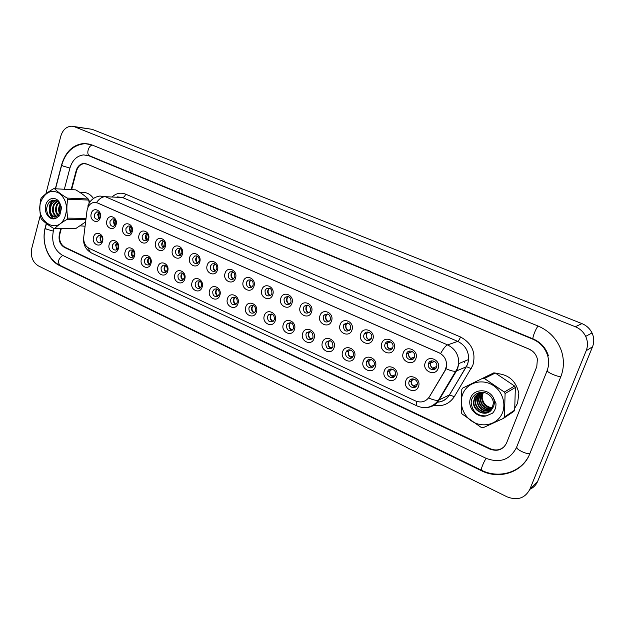 <?xml version="1.0" encoding="UTF-8"?>
<svg xmlns="http://www.w3.org/2000/svg" width="625" height="625" viewBox="0 0 625 625"><rect width="100%" height="100%" fill="white"/><g stroke="black" fill="none" stroke-linecap="round" stroke-linejoin="round"><path stroke-width="0.94" d="M118.383 248.555C116.539 255.961 106.953 251.5 109.203 244.336C110.992 236.945 120.648 241.328 118.383 248.555M112.328 245.086C112.016 248.547 113.258 250.203 116.055 250.047L118.062 247.719C118.383 244.289 117.156 242.625 114.383 242.742L112.328 245.086M134.508 255.969C132.617 263.438 122.852 258.883 125.156 251.672C126.984 244.219 136.82 248.688 134.508 255.969M128.297 252.422C127.984 255.984 129.289 257.648 132.188 257.406L134.133 255.102C134.445 251.57 133.164 249.906 130.289 250.094L128.297 252.422M150.938 263.523C149 271.047 139.055 266.414 141.406 259.148C143.281 251.633 153.305 256.188 150.938 263.523M144.555 259.898C144.258 263.57 145.617 265.234 148.625 264.898L150.5 262.625C150.812 258.984 149.469 257.312 146.484 257.594L144.555 259.898M167.68 271.227C165.695 278.805 155.555 274.078 157.969 266.758C159.891 259.195 170.102 263.828 167.68 271.227M161.125 267.508C160.844 271.305 162.266 272.969 165.391 272.523L167.188 270.289C167.484 266.531 166.078 264.852 162.977 265.242L161.125 267.508M184.742 279.07C182.711 286.711 172.375 281.891 174.844 274.523C176.812 266.891 187.227 271.625 184.742 279.07M178.016 275.266C177.75 279.195 179.242 280.867 182.492 280.281L184.195 278.102C184.469 274.219 183 272.531 179.773 273.055L178.016 275.266M202.133 287.07C200.055 294.766 189.516 289.859 192.047 282.43C194.062 274.742 204.68 279.562 202.133 287.07M195.227 283.172C194.984 287.242 196.555 288.914 199.938 288.18L201.523 286.07C201.781 282.039 200.234 280.359 196.883 281.023L195.227 283.172M219.875 295.227C217.742 302.984 207 297.984 209.586 290.492C211.648 282.75 222.477 287.664 219.875 295.227M212.781 291.242C212.57 295.469 214.219 297.125 217.734 296.211L219.195 294.188C219.422 290 217.797 288.328 214.312 289.164L212.781 291.242M237.961 303.547C235.773 311.367 224.82 306.258 227.469 298.719C229.586 290.914 240.633 295.922 237.961 303.547M230.672 299.461C230.508 303.867 232.25 305.508 235.898 304.383L237.219 302.469C237.406 298.109 235.688 296.453 232.063 297.492L230.672 299.461M256.414 312.031C254.172 319.914 242.992 314.703 245.711 307.109C247.883 299.234 259.148 304.352 256.414 312.031M248.922 307.844C248.812 312.445 250.648 314.055 254.438 312.688L255.602 310.914C255.742 306.367 253.93 304.727 250.164 306L248.922 307.844M275.242 320.688C272.938 328.633 261.539 323.32 264.32 315.664C266.547 307.727 278.039 312.945 275.242 320.688M267.539 316.398C267.492 321.203 269.438 322.789 273.359 321.141L274.359 319.531C274.43 314.773 272.516 313.172 268.609 314.711L267.539 316.398M294.445 329.516C292.086 337.531 280.453 332.109 283.305 324.391C285.586 316.391 297.32 321.719 294.445 329.516M286.539 325.125C286.578 330.164 288.625 331.695 292.68 329.734L293.492 328.32C293.484 323.344 291.461 321.773 287.422 323.625L286.539 325.125M314.055 338.531C311.633 346.609 299.758 341.078 302.68 333.305C305.023 325.234 317 330.672 314.055 338.531M305.922 334.031C306.062 339.312 308.227 340.789 312.398 338.469L313.016 337.289C312.914 332.07 310.781 330.562 306.617 332.758L305.922 334.031M334.07 347.734C331.578 355.875 319.461 350.234 322.453 342.398C324.859 334.266 337.086 339.812 334.07 347.734M325.711 343.125C325.977 348.664 328.25 350.07 332.516 347.352L332.953 346.453C332.719 340.969 330.477 339.523 326.211 342.109L325.711 343.125M354.508 357.133C351.953 365.344 339.578 359.578 342.648 351.68C345.117 343.484 357.602 349.148 354.508 357.133M345.906 352.406C344.109 356.961 350.938 360.797 353.047 356.383L353.305 355.805C355.094 351.297 348.406 347.445 346.227 351.695L345.906 352.406M375.375 366.734C372.758 375.008 360.117 369.125 363.266 361.164C365.797 352.891 378.547 358.68 375.375 366.734M366.539 361.883C364.609 366.703 372.148 370.469 374 365.586L374.086 365.352C375.992 360.578 368.617 356.789 366.68 361.516L366.539 361.883M396.695 376.539C394.008 384.883 381.094 378.867 384.328 370.844C386.93 362.508 399.953 368.422 396.695 376.539M387.602 371.562L387.602 371.562C385.594 376.578 393.656 380.305 395.32 375.102L395.367 374.961C397.195 369.922 389.203 366.445 387.602 371.562L389.844 370.758L391.117 368.969M418.484 386.555C415.719 394.969 402.523 388.828 405.844 380.742C408.516 372.328 421.82 378.375 418.484 386.555M409.125 381.445L409.008 381.844C407.477 386.859 415.398 390.078 417.016 385.07L417.172 384.523C418.516 379.5 410.672 376.523 409.125 381.445M102.555 241.281C100.758 248.633 91.344 244.242 93.547 237.133C95.289 229.797 104.766 234.102 102.555 241.281M96.656 237.891C96.344 241.258 97.531 242.898 100.234 242.82L102.281 240.477C102.609 237.133 101.43 235.484 98.758 235.523L96.656 237.891M116.062 224.664C114.219 232.109 104.641 227.773 106.891 220.57C108.672 213.133 118.32 217.383 116.062 224.664M110.023 221.344C109.68 224.688 110.859 226.344 113.563 226.32L115.742 223.898C116.086 220.586 114.922 218.922 112.25 218.906L110.023 221.344M132.164 231.852C130.281 239.359 120.523 234.945 122.828 227.68C124.648 220.187 134.484 224.523 132.164 231.852M125.969 228.461C125.633 231.898 126.867 233.562 129.664 233.469L131.797 231.062C132.141 227.656 130.93 225.984 128.156 226.031L125.969 228.461M148.578 239.188C146.648 246.75 136.711 242.25 139.062 234.938C140.93 227.383 150.945 231.797 148.578 239.188M142.219 235.711C141.883 239.25 143.172 240.93 146.078 240.75L148.156 238.359C148.492 234.859 147.227 233.172 144.352 233.305L142.219 235.711M165.305 246.656C163.328 254.273 153.195 249.695 155.609 242.32C157.523 234.711 167.727 239.211 165.305 246.656M158.773 243.102C158.445 246.75 159.797 248.43 162.82 248.156L164.82 245.797C165.156 242.188 163.828 240.492 160.836 240.719L158.773 243.102M182.352 254.266C180.328 261.953 170 257.281 172.469 249.852C174.43 242.18 184.836 246.766 182.352 254.266M175.641 250.625C175.328 254.398 176.75 256.086 179.898 255.695L181.812 253.383C182.133 249.648 180.742 247.945 177.625 248.281L175.641 250.625M199.734 262.031C197.656 269.773 187.133 265.008 189.656 257.523C191.664 249.797 202.273 254.469 199.734 262.031M192.836 258.297C192.547 262.211 194.039 263.898 197.312 263.367L199.133 261.109C199.438 257.234 197.969 255.539 194.727 256L192.836 258.297M217.453 269.938C215.32 277.75 204.594 272.891 207.18 265.352C209.242 257.555 220.055 262.32 217.453 269.938M210.375 266.125C210.102 270.188 211.68 271.867 215.094 271.18L216.789 268.984C217.07 264.969 215.523 263.266 212.141 263.891L210.375 266.125M235.523 278.008C233.344 285.883 222.398 280.93 225.047 273.328C227.156 265.477 238.195 270.336 235.523 278.008M228.25 274.102C228.016 278.336 229.68 280.008 233.234 279.117L234.789 277.023C235.047 272.836 233.414 271.148 229.883 271.945L228.25 274.102M253.961 286.242C251.719 294.18 240.555 289.125 243.266 281.469C245.438 273.547 256.688 278.508 253.961 286.242M246.484 282.234C246.297 286.656 248.055 288.312 251.758 287.195L253.156 285.211C253.375 280.852 251.641 279.172 247.969 280.188L246.484 282.234M272.766 294.641C270.469 302.641 259.078 297.484 261.859 289.773C264.086 281.781 275.562 286.844 272.766 294.641M265.086 290.539C264.953 295.164 266.812 296.789 270.672 295.414L271.891 293.578C272.055 289.008 270.219 287.359 266.391 288.625L265.086 290.539M291.961 303.211C289.602 311.273 277.977 306.016 280.828 298.242C283.109 290.188 294.828 295.352 291.961 303.211M284.062 299.008C284.008 303.859 285.977 305.445 289.984 303.758L291.008 302.102C291.102 297.312 289.156 295.703 285.18 297.266L284.062 299.008M311.547 311.961C309.125 320.086 297.266 314.719 300.188 306.883C302.523 298.766 314.484 304.039 311.547 311.961M303.43 307.648C303.469 312.75 305.562 314.281 309.703 312.234L310.523 310.812C310.516 305.773 308.461 304.211 304.336 306.125L303.43 307.648M331.547 320.891C329.062 329.086 316.953 323.609 319.945 315.711C322.344 307.523 334.555 312.906 331.547 320.891M323.203 316.469C323.359 321.844 325.57 323.305 329.836 320.852L330.438 319.695C330.32 314.391 328.141 312.891 323.891 315.203L323.203 316.469M351.961 330.008C349.414 338.273 337.047 332.68 340.117 324.719C342.578 316.461 355.055 321.961 351.961 330.008M343.383 325.477C343.695 331.133 346.023 332.508 350.383 329.602L350.773 328.773C350.516 323.18 348.203 321.766 343.852 324.516L343.383 325.477M372.82 339.32C370.203 347.656 357.57 341.945 360.719 333.922C363.25 325.594 375.984 331.203 372.82 339.32M363.992 334.672C362.117 339.383 369.297 343.148 371.344 338.5L371.539 338.039C373.391 333.383 366.391 329.594 364.258 334.07L363.992 334.672M394.117 348.836C391.43 357.242 378.531 351.406 381.758 343.312C384.359 334.922 397.375 340.656 394.117 348.836M385.039 344.062C383.039 349.078 391.016 352.734 392.734 347.555L392.75 347.5C394.734 342.547 386.953 338.852 385.117 343.859L385.039 344.062M415.891 358.555C413.125 367.031 399.945 361.07 403.258 352.914C405.922 344.445 419.227 350.305 415.891 358.555M406.547 353.656L406.477 353.883C404.711 358.961 412.773 362.32 414.422 357.172L414.547 356.789C416.094 351.695 408.125 348.609 406.547 353.656M438.133 368.492C435.297 377.039 421.828 370.945 425.227 362.727C427.961 354.18 441.555 360.172 438.133 368.492M428.523 363.461L428.336 364.133C427.117 369.172 434.984 371.992 436.57 367.055L436.789 366.219C437.812 361.188 430.047 358.625 428.523 363.461M100.25 217.602C98.453 224.992 89.047 220.734 91.242 213.578C92.984 206.203 102.453 210.375 100.25 217.602M94.367 214.359C94.023 217.617 95.156 219.258 97.758 219.297L99.984 216.867C100.328 213.641 99.211 211.984 96.633 211.914L94.367 214.359M116.953 249.531L115.602 245.008L116.727 243.187M132.984 256.938C131.586 255.805 131.102 254.258 131.516 252.305L132.688 250.453M149.312 264.484C147.82 263.352 147.297 261.773 147.734 259.734L148.938 257.867M165.961 272.172C164.367 271.047 163.797 269.43 164.25 267.312L165.5 265.414M182.93 280C181.234 278.883 180.617 277.227 181.078 275.031L182.367 273.117M200.234 287.977C198.422 286.875 197.758 285.18 198.234 282.898L199.555 280.969M217.883 296.109C215.945 295.023 215.227 293.297 215.727 290.914L217.07 288.977M235.883 304.398C233.82 303.336 233.047 301.57 233.555 299.094L234.93 297.141L232.063 297.492M254.25 312.844C252.047 311.812 251.211 310.008 251.742 307.43L253.133 305.477M272.992 321.453C270.648 320.461 269.75 318.625 270.289 315.93L271.688 313.984M292.125 330.234C289.625 329.289 288.656 327.414 289.211 324.609L290.617 322.664M311.656 339.188C309 338.305 307.953 336.391 308.516 333.461L309.922 331.531M331.609 348.328C328.781 347.5 327.648 345.562 328.219 342.492L329.609 340.586M351.992 357.641C348.977 356.898 347.758 354.93 348.336 351.719L349.695 349.836M372.82 367.148C369.609 366.5 368.289 364.5 368.875 361.133L370.195 359.297M394.109 376.844C390.688 376.312 389.266 374.281 389.844 370.758M415.875 386.727C412.445 386.438 410.867 384.516 411.148 380.969L412.469 378.859M101.219 242.258L99.977 237.844L101.055 236.047M114.547 225.805L113.305 221.383L114.523 219.461M130.555 233L129.203 228.461L130.469 226.508M146.859 240.328C145.461 239.188 144.977 237.641 145.406 235.672L146.719 233.695M163.484 247.789C161.984 246.656 161.461 245.062 161.906 243.023L163.266 241.023M180.43 255.391C178.828 254.266 178.258 252.633 178.719 250.516L180.125 248.484M197.711 263.141C196 262.016 195.383 260.352 195.859 258.148L197.312 256.102M215.328 271.031C213.508 269.922 212.844 268.227 213.336 265.93L214.82 263.867M233.297 279.078C231.359 277.992 230.641 276.25 231.148 273.859L232.672 271.789M251.641 287.281C249.562 286.219 248.789 284.438 249.312 281.953L250.867 279.867M270.352 295.648C268.141 294.609 267.305 292.797 267.844 290.203L269.422 288.117M289.453 304.172C287.102 303.18 286.195 301.328 286.75 298.625L288.344 296.531M308.961 312.875C306.445 311.922 305.477 310.039 306.039 307.219L307.641 305.125M328.883 321.75C326.203 320.852 325.148 318.93 325.727 315.984L327.328 313.906M349.234 330.797C346.375 329.977 345.234 328.023 345.828 324.938L347.414 322.875M370.031 340.031C366.977 339.289 365.75 337.305 366.344 334.078L367.914 332.039M391.289 349.453C388.031 348.812 386.703 346.797 387.305 343.406L388.828 341.414M413.023 359.07C409.664 358.609 408.195 356.641 408.633 353.164L410.18 351M435.25 368.875C431.898 368.656 430.273 366.812 430.391 363.352L431.969 360.812M98.836 218.742L97.695 214.43L98.859 212.539M86.977 210.875L87.305 209.172C88.43 205.477 90.523 203.25 93.602 202.484L97.477 202.93L438.953 352.727C444.289 355.484 446.805 359.875 446.516 365.898L444.953 370.57L429.344 396.852C425.852 401.781 421.211 403.133 415.414 400.906L89.008 248.266C85.156 246.055 83.406 242.305 83.75 237.031L86.977 210.875M80.234 225.844L85.07 226.219L80.234 225.844M514.883 407.969L517.594 403.219L518.836 393.383C516.148 380.93 508.57 374.297 496.094 373.492C508.57 374.297 516.148 380.93 518.836 393.383L517.594 403.219L514.883 407.969M87.797 206.172C89.859 200.438 93.875 197.062 99.844 196.039L105.336 196.703C102.211 196.719 99.273 198.664 96.508 202.547L440.648 353.523C443.359 348.586 445.664 345.711 447.57 344.898C455.203 348.758 458.938 354.992 458.766 363.602L457.711 368.344L456.398 371.062L439.062 400.039C436.086 404.703 431.859 407.203 426.383 407.547M446.445 366.969L445.164 370.484L428.695 397.977C433.055 399.914 436.305 400.672 438.438 400.258L449.398 394.914L466.328 366.758L467.609 364.117L468.641 359.508C468.805 351.164 465.172 345.117 457.734 341.391L122.477 197.5L117.062 196.852M93.461 198.469C90.289 193.992 86.375 192.008 81.711 192.531L80.461 192.797L81.711 192.531C86.375 192.008 90.289 193.992 93.461 198.469M490.594 374.422L485.609 376.836L490.594 374.422M532.398 351.07L529.086 349.117L87.125 164.18L84.039 163.672C80.391 164.188 77.898 166.633 76.555 170.984L71.617 189.648M61.344 228.461L59.906 233.883C58.789 240.016 60.477 244.469 64.953 247.258L490.086 448.664C495.875 451.047 500.812 450.141 504.898 445.953M99.117 212.789L98.359 214.32L99.094 218.5M101.32 236.289C100.148 238.211 100.195 240.125 101.469 242.008M114.758 219.68L113.953 221.266L114.781 225.594M130.695 226.695L129.836 228.328L130.766 232.812M146.922 233.852L146.016 235.531L147.055 240.164M163.445 241.148L162.492 242.867L163.656 247.656M116.969 243.391C115.719 245.398 115.789 247.375 117.18 249.312M132.914 250.625C131.57 252.727 131.664 254.766 133.188 256.75M149.148 258.008C147.727 260.195 147.844 262.297 149.5 264.32M90.031 201.797L88.75 200.273M60.875 228.461L59.398 234.047C58.281 240.188 59.969 244.648 64.445 247.43L489.766 449.039C497.383 451.828 502.977 449.828 506.555 443.062L536.797 366.617L537.383 359.07C536.211 354.383 533.406 351.031 528.953 349.016L86.711 163.969L83.625 163.461C79.977 163.977 77.477 166.422 76.141 170.781L71.156 189.625M54.039 228.461L53.312 231.211C51.328 242.195 54.344 250.203 62.367 255.234L486.125 458.336C499.797 463.43 509.898 459.875 516.422 447.672L547.008 370.953C548.852 366.203 549.117 361.281 547.82 356.203C545.461 348.242 540.453 342.562 532.812 339.18L88.891 155.805L83.633 154.898C76.922 155.734 72.344 160.141 69.906 168.133L64.352 189.258M40.375 215.109L31.789 248.297C30.375 256.297 32.555 262.148 38.32 265.859L507.047 496.828C517.352 500.812 524.945 498.32 529.828 489.352L586.195 350.703C588.031 345.938 587.859 341.164 585.68 336.383C583.453 331.898 579.992 328.68 575.305 326.734L74.68 126.828L71.602 126.203C66.352 126.539 62.75 129.875 60.797 136.195L45.883 193.852M529.914 489.266C533.539 487.641 536.117 485 537.664 481.352L592.516 346.812C594.305 342.195 594.141 337.578 592.023 332.945C589.867 328.609 586.508 325.5 581.945 323.617L92.125 129.312L73.742 126.508M502.633 447.977L503.492 447.445M85.867 163.672L85.477 163.719M46.32 223.453L45.273 227.453C41.18 242.203 47.875 260.195 59.602 265.594L481.297 470.664C499.406 479.977 522.75 472.312 529.727 453.891L560.773 376.805C564.047 368.375 564.258 359.711 561.406 350.82C557.188 339.164 549.375 330.883 537.977 325.984L91.805 144.875L84.07 143.453C73.094 144.57 65.617 151.625 61.656 164.625L55.359 188.773M52.391 200.164L51.789 202.484M51.32 204.258L50.094 208.984M64.812 217.367C68.094 207.703 66.414 199.758 59.766 193.539C52.312 189.328 46.273 191.461 41.648 199.945C32.766 218.516 56.703 236.953 64.812 217.367M85.898 219.484L67.297 219.25L67.805 218.125L86.039 218.375M89.18 203.094L88.719 200.07L67.727 199.227C66.562 205.477 66.594 211.773 67.805 218.125M67.727 199.227L67.211 198.086L88.211 198.969C85.172 195.977 81.023 192.945 75.773 189.875L54.555 188.727C57.555 191.773 61.773 194.898 67.211 198.086M54.555 188.727L53.547 188.734C48.18 191.859 44.062 194.992 41.211 198.148L40.727 199.273C39.555 205.461 39.594 211.656 40.844 217.844L41.344 218.969C44.258 222.102 48.398 225.266 53.766 228.445L75.922 228.453L85.602 221.93M88.719 200.07L88.211 198.969M59.977 204.344L59.75 204.766C58.312 207.883 58.273 210.914 59.648 213.867M60.32 205.188C59.211 207.812 59.117 210.422 60.039 213.016M58.555 202.188L56.664 204.664C54.852 209.102 55.336 212.828 58.109 215.844M58.914 202.609L57.438 204.695C55.695 208.805 56.047 212.398 58.492 215.477M57.094 200.977L53.547 204.57C51.539 210.234 52.547 214.305 56.555 216.766M57.453 201.219L54.328 204.594C52.359 209.961 53.234 213.969 56.945 216.602M55.812 200.336L55.578 200.367C53.375 200.766 51.656 202.133 50.414 204.469C47.281 210.172 51.219 218.312 56.023 216.93L60.234 212.461C61.641 207.633 60.648 203.844 57.258 201.086C51.414 198.859 47.852 201.484 46.57 208.969C47.312 216.258 50.43 219.367 55.914 218.297L59.695 215.656L61.586 207.633L59.719 202.836C56.211 195.891 47.391 197.57 45.641 205.391C43.625 213.102 50.016 221.18 55.914 218.297M56.094 200.445L51.203 204.492C49.109 211.055 50.5 215.234 55.383 217.031M89.062 202.258L89.422 202.68M59.719 202.836C61.227 206.266 61.398 209.477 60.234 212.461M75.336 228.453L75.922 228.453M67.297 219.25C61.914 222.328 57.734 225.398 54.766 228.461M52.867 200.055C47.383 204.758 48.391 215.937 53.789 218.734M483.312 392.344L482.141 396.984C482.781 403.344 486.273 406.977 492.602 407.867M500.742 416.102C506.945 406.734 503.57 392.375 493.641 385.734C483.805 378.961 470.094 381.492 464.32 390.883C458.398 400.172 461.609 414.078 471.266 420.797C480.828 427.648 494.688 425.57 500.742 416.102M514.688 410.117L513.859 411.391L503.555 418.336L504.414 417.016L514.688 410.117L515.359 387.484L514.609 386.047L495.305 373.023L493.742 372.891L462.633 388.109L493.742 372.891M515.359 387.484L505.094 393.531L504.414 417.016M505.094 393.531L504.312 392.039L514.609 386.047M495.305 373.023L484.375 378.477L504.312 392.039M484.375 378.477L482.766 378.336M462.633 388.109L461.805 389.422L461.219 412.406L461.969 413.875L481.43 427.578L483.031 427.758L503.555 418.336M483.047 392.312L481.602 397.281C482.195 404.047 485.766 407.766 492.328 408.445M481.633 392.898L480 398.18C480.766 405.5 484.703 409.211 491.812 409.32M482.336 392.25L480.406 397.953C481.125 405.133 484.969 408.852 491.945 409.109M481.266 392.242L480.023 393.773L478.383 399.078C479.359 406.961 483.641 410.641 491.227 410.109M481.461 392.234L480.422 393.555L478.789 398.852C479.711 406.594 483.906 410.281 491.375 409.922M480.406 392.422L478.391 394.656L476.75 399.984C477.977 408.437 482.586 412.047 490.578 410.812M480.633 392.352L478.797 394.438L477.156 399.758C478.32 408.063 482.852 411.695 490.75 410.641M479.531 392.742L476.75 395.547L475.094 400.906C474.609 408.578 483.547 414.781 489.867 411.43M479.742 392.656L477.156 395.32L475.508 400.672C475.047 408.227 483.703 414.414 490.055 411.281M480.984 392.258L475.086 396.445L473.422 401.836C472.68 411.977 487.211 417.547 491.93 409.141L493.438 402.977C493.031 399.172 491.195 396.211 487.914 394.102C480.875 389.406 471.328 394.492 471.164 402.531C472.273 411.766 477.344 416.203 486.391 415.844L492.578 413.172C495.016 410.492 496.141 407.273 495.961 403.508L493.164 397.266C487.812 388.102 473.594 388.828 470.477 398.242C466.93 407.469 476.805 418.484 486.391 415.844M478.891 393.039L475.5 396.219L473.844 401.602C473.297 409.648 483.055 415.867 489.297 411.844M493.164 397.266C495.008 401.57 494.695 405.367 492.203 408.664M471.555 400.039L471.359 400.891M180.289 248.586L179.289 250.344L180.578 255.281M197.445 256.18L196.406 257.961C195.914 260.016 196.391 261.711 197.828 263.047M214.93 263.922L213.859 265.734C213.352 267.828 213.844 269.555 215.352 270.906M165.68 265.531C164.18 267.805 164.328 269.977 166.125 272.031M182.523 273.211C180.945 275.578 181.133 277.797 183.078 279.883M199.688 281.039C198.062 283.43 198.25 285.688 200.25 287.805L200.477 287.781M233.086 278.977L233.625 278.836M232.75 271.82L231.648 273.648C231.125 275.766 231.633 277.508 233.164 278.875M251.25 287.109L252.094 286.922M250.914 279.883L249.789 281.727C249.25 283.859 249.766 285.617 251.328 287.008M269.781 295.398L270.945 295.164M269.438 288.117L268.289 289.961C267.742 292.109 268.266 293.891 269.859 295.305M288.688 303.859L290.188 303.547M288.32 296.523L287.164 298.367C286.609 300.531 287.133 302.328 288.758 303.766M307.977 312.492L309.836 312.078M307.578 305.109L306.43 306.938C305.852 309.125 306.391 310.945 308.047 312.398M217.18 289.023C215.508 291.43 215.695 293.711 217.734 295.859L218.242 295.797M235.008 297.172C233.297 299.594 233.484 301.898 235.57 304.07L236.367 303.961M253.18 305.492C251.445 307.93 251.633 310.25 253.75 312.453L254.859 312.273M271.703 313.984C269.945 316.438 270.141 318.773 272.297 320.992L273.727 320.734M290.594 322.656C288.828 325.125 289.031 327.477 291.211 329.711L292.984 329.352M327.664 321.305L329.891 320.766M327.227 313.891L326.086 315.688C325.492 317.891 326.039 319.734 327.727 321.211M347.758 330.297L350.375 329.609M347.266 322.859L346.148 324.617C345.547 326.844 346.102 328.703 347.82 330.203M368.281 339.477L371.297 338.594M367.711 332.031L366.641 333.742C366.016 335.984 366.578 337.859 368.336 339.383M389.234 348.852L392.664 347.734M388.578 341.414L387.562 343.055C386.922 345.312 387.492 347.219 389.289 348.766M410.641 358.43L414.477 357.031M409.875 351.016L408.852 352.805C408.32 355.008 408.938 356.852 410.695 358.344M432.508 368.211L436.742 366.469M431.609 360.859L430.562 363.008C430.25 365.07 430.922 366.781 432.555 368.133M435.547 368.625L434.867 368.898M309.859 331.523L309.664 331.742C308.109 334.203 308.391 336.492 310.516 338.602L312.641 338.109M329.508 340.578L329.133 341.047C327.797 343.492 328.156 345.703 330.219 347.68L332.703 347.031M349.555 349.828L349.008 350.578C347.906 352.984 348.352 355.109 350.328 356.945L353.188 356.102M370.008 359.297L369.328 360.344C368.461 362.68 368.969 364.703 370.867 366.406L374.094 365.328M390.883 368.977L390.102 370.344C389.461 372.594 390.039 374.5 391.836 376.07L395.438 374.711M412.188 378.891L411.359 380.57C410.922 382.703 411.555 384.492 413.25 385.938L417.227 384.25M460.516 336.977C459.547 339.406 458.617 340.875 457.734 341.391L447.57 344.898L105.336 196.703L122.477 197.5C123.875 197.352 124.937 196.242 125.648 194.164L460.516 336.977C472.055 343.305 476.164 352.75 472.852 365.305L454.312 396.672C449.219 404.133 442.188 406.969 433.227 405.172M87.258 208.508L87.328 209.086M416.586 401.375C416.188 404.063 416.438 405.625 417.32 406.07L91.805 253.164C90.055 252.312 88.961 250.602 88.539 248.023M83.688 237.438L83.664 238.156M446 368.672C450.437 370.68 453.703 371.531 455.797 371.242L466.484 366.711L471.25 368.602M112.43 196.633C116.492 193.148 120.891 192.328 125.648 194.164M437.508 402.195L436.852 402.219C442.266 401.945 446.453 399.508 449.398 394.914L454.312 396.672M464.43 362.727L464.945 361.039M538.156 326.055C535.977 327.961 531.789 338.805 533.18 338.93C540.883 342.352 545.961 348.008 548.414 355.883M560.859 376.578C557.781 377.141 545.367 371.523 547.602 370.602M529.852 453.578C526.625 454.664 514.672 448.609 517.086 447.133M527.938 457.648C519.055 473.203 497.938 478.594 481.531 470.258C480.359 470.109 483.953 461.055 486.25 458.398M481.531 470.258L59.883 265.312C57.438 262.039 58.383 258.734 62.719 255.406M46.461 223.57L45.391 227.672C44.898 228.039 45.406 228.586 46.93 229.328L53.344 231.109M85.453 143.617C73.734 144.695 65.844 151.75 61.789 164.797C61.32 165.031 61.867 165.484 63.43 166.172L69.922 168.062M92.32 145.078C88.273 145.648 86.023 154.656 89.625 155.789L533.18 338.93M581.945 323.617L575.305 326.734M592.516 346.812L586.195 350.703M537.664 481.352L529.828 489.352M92.125 129.312L74.68 126.828M490.195 448.719L489.766 449.039M65.273 247.406L64.445 247.43M59.859 234.047L59.398 234.047M76.602 170.82L76.141 170.781M481.703 470.336L481.297 470.664M60.375 265.555L59.602 265.594M533.281 338.969L532.812 339.18M89.922 155.914L88.891 155.805M411.148 380.969L409.008 381.844M408.633 353.164L406.477 353.883M430.391 363.352L428.336 364.133M97.773 211.937L96.633 211.914M387.383 343.203L385.117 343.859M366.609 333.477L364.258 334.07M346.289 323.984L343.852 324.516M326.414 314.727L323.891 315.203M306.938 305.703L304.336 306.125M287.859 296.898L285.18 297.266M269.148 288.305L266.391 288.625M250.789 279.914L247.969 280.188M232.555 271.734L229.883 271.945M214.523 263.742L212.141 263.891M196.859 255.898L194.727 256M179.531 248.219L177.625 248.281M162.547 240.68L160.836 240.719M145.891 233.289L144.352 233.305M129.547 226.039L128.156 226.031M113.508 218.922L112.25 218.906M100.016 235.508L98.758 235.523M369.023 360.773L366.68 361.516M348.656 351.016L346.227 351.695M328.727 341.492L326.211 342.109M309.211 332.195L306.617 332.758M290.094 323.117L287.422 323.625M271.352 314.25L268.609 314.711M252.977 305.594L250.164 306M216.867 288.898L214.312 289.164M199.188 280.82L196.883 281.023M181.852 272.898L179.773 273.055M164.852 265.133L162.977 265.242M148.18 257.516L146.484 257.594M131.82 250.039L130.289 250.094M115.773 242.711L114.383 242.742M437.812 402.18C442.984 401.688 446.898 399.242 449.563 394.852L467.703 364.078L468.641 359.508L458.766 363.602L457.352 368.469L438.438 400.258C432.648 407.359 425.609 409.297 417.32 406.07M91.805 253.164C85.891 249.93 83.148 244.914 83.594 238.109M464.594 362.672L465.023 361.008M86.07 155.016L89.625 155.789M50.094 209.625L51.633 203.734M52.023 202.242L52.578 200.117M55.531 188.781L61.687 165.164M59.883 265.312C47.961 259.766 41.383 242.594 45.258 228.172M592.023 332.945L585.68 336.383M85.82 163.664L83.625 163.461M89.102 144.062L84.07 143.453M482.141 396.984L481.602 397.281M480.406 397.953L480 398.172M478.789 398.852L478.383 399.078M477.156 399.758L476.75 399.984M475.508 400.672L475.094 400.906M473.844 401.602L473.422 401.836M327.969 314.086L326.844 314.305M348.461 323.18L346.672 323.57M369.359 332.469L366.93 333.078M390.688 341.945L387.648 342.82M412.437 351.617L408.852 352.805M434.609 361.469L430.562 363.008M310.258 331.609L309.664 331.742M330.305 340.75L329.133 341.047M350.758 350.086L349.008 350.578M371.617 359.617L369.328 360.344M392.891 369.344L390.102 370.344M414.586 379.258L411.359 380.57"/></g></svg>
